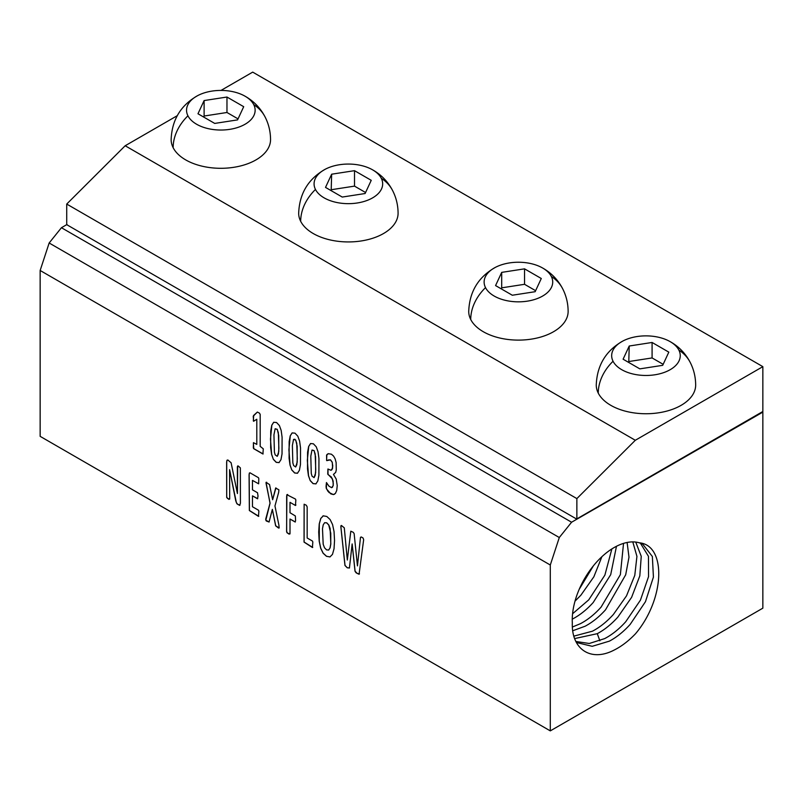 <?xml version="1.0" encoding="UTF-8"?>
<svg xmlns="http://www.w3.org/2000/svg" width="803" height="803" viewBox="0 0 803 803"><rect width="100%" height="100%" fill="white"/><g stroke="black" fill="none" stroke-linecap="round" stroke-linejoin="round"><path stroke-width="1.2" d="M330.033 547.877L330.756 543.992L330.766 533.222L328.738 525.032L326.67 522.853L324.583 522.743L323.218 524.861L322.485 528.705L323.187 544.253L324.502 547.766L326.58 549.894L328.678 550.025L330.103 547.837L330.826 543.952L330.123 528.494L328.808 524.991L326.741 522.813L324.643 522.703M328.588 550.075L330.103 547.837M330.023 556.911L326.48 556.308L323.067 553.177L320.648 548.168L319.192 541.172L318.711 532.058L319.233 523.927L320.768 518.427L323.288 515.847L326.791 516.47L330.133 519.561L332.562 524.55L334.038 531.526L334.54 540.509L334.028 548.81L332.482 554.371L329.953 556.941L326.55 556.278L323.137 553.137L320.718 548.128L319.263 541.132L319.293 523.887L320.839 518.387L323.358 515.807M177.282 115.672L125.178 145.755L66.719 204.062L66.719 224.348L67.723 225.241L66.719 224.659L61.44 227.711L49.154 242.998L40.15 270.481L550.296 565.011L550.296 730.881L762.85 608.162L762.85 412.12L762.308 411.809M40.15 270.481L40.15 436.35L550.296 730.881M263.284 448.827L262.912 453.986L253.688 448.666L253.326 447.823L253.477 442.664L256.799 444.4L256.799 419.246L253.618 421.264L253.226 416.225L257.351 412.069L259.459 413.133L260.182 414.418L260.182 446.348L263.284 448.827M253.607 415.462L257.351 412.069M263.123 453.956L253.758 448.626L253.377 443.035M279.073 462.598L276.222 462.357L273.371 459.376L271.595 454.428L270.661 447.652L270.721 430.99L271.785 425.209L273.682 422.278L276.543 422.519L279.384 425.53L281.18 430.478L282.094 437.254L282.034 453.916L280.97 459.667L279.002 462.648M273.371 459.376L271.655 454.388L270.47 439.1L271.856 425.168L273.743 422.237M297.501 473.238L294.641 472.997L291.8 470.016L290.024 465.067L289.09 458.292L289.15 441.63L290.214 435.848L292.111 432.917L294.972 433.158L297.813 436.17L299.609 441.118L300.523 447.893L300.463 464.556L299.399 470.307L297.431 473.288M292.182 432.877L290.284 435.808L288.899 449.74L290.084 465.027L291.8 470.016M315.93 483.878L313.07 483.637L310.229 480.656L308.452 475.707L307.519 468.932L307.579 452.27L308.643 446.488L310.54 443.547L313.401 443.798L316.241 446.809L318.038 451.758L318.952 458.533L318.891 475.195L317.827 480.947L315.86 483.928M310.61 443.517L308.713 446.448L307.328 460.38L308.513 475.667L310.229 480.656M336.216 479.05L337.23 485.574L336.748 490.432L335.413 493.433L333.375 494.578L330.776 493.855L326.409 488.796L326.46 482.553L328.869 486.096L331.619 487.682L333.104 485.765L333.295 483.637L332.392 478.869L327.754 474.041L327.925 469.032L330.987 470.287L331.95 469.685L332.773 466.001L332.201 462.297L330.455 459.888L326.66 460.591L326.58 455.171L328.307 453.695L331.438 454.217L333.586 456.104L335.162 458.935L336.126 462.538L336.266 469.966L335.704 472.355L333.466 474.443L336.216 479.05M326.771 454.779L328.307 453.695M327.313 460.581L326.59 460.059L326.841 454.739M330.987 470.287L332.633 468.209L332.271 462.257L330.525 459.848L328.186 459.989M331.619 487.682L333.175 485.725L333.135 481.037L331.338 476.992L328.015 474.563L327.985 468.992M326.058 486.357L326.46 482.553M240.358 467.878L240.418 503.19L239.625 505.388L236.905 503.762L235.771 500.861L229.598 469.665L229.698 498.643L228.905 499.386L226.697 497.448L226.637 462.137L226.988 460.249L227.861 460.039L231.103 462.749L237.427 493.544L237.357 466.684L238.17 465.961L240.358 467.878M237.427 493.544L237.698 465.921M229.688 499.095L227.46 498.472L226.707 496.836L226.707 462.096L226.988 460.249L227.861 460.039M240.037 505.087L237.758 504.384L236.363 502.628L229.598 469.665M258.867 511.12L258.486 516.369L249.362 510.537L249.081 474.764L249.362 473.047L250.094 472.867L258.436 477.685L258.797 478.588L258.646 483.818L252.463 480.395L252.463 489.84L257.522 492.751L258.024 496.063L257.522 498.753L252.463 495.842L252.463 506.743L258.486 510.216L258.867 511.12M257.723 498.723L252.463 495.842M258.646 483.818L252.463 480.395M258.767 516.299L249.432 510.497L249.151 474.734L249.362 473.047L250.094 472.867M278.671 492.329L274.957 505.95L278.922 525.212L279.143 527.962L278.571 528.053L275.65 525.835L272.358 509.383L269.065 522.03L266.235 520.936L265.693 519.24L270.019 503.19L266.034 482.372L269.537 484.55L272.639 499.717L275.65 488.073L278.892 489.8L278.671 492.329M272.639 499.717L275.921 487.873M269.125 521.99L265.803 520.193L270.089 503.16L266.044 483.255L266.596 482.312M279.143 527.962L275.72 525.794L272.358 509.383M295.835 499.998L295.464 505.488L290.003 502.337L290.003 512.736L295.343 515.958L295.594 520.565L295.133 521.99L290.003 519.029L290.003 533.433L289.12 534.146L286.952 532.66L286.591 531.466L286.872 494.708L295.464 499.064L295.835 499.998M289.993 533.915L287.534 533.152L286.661 531.425L286.661 496.384L286.872 494.708L287.604 494.528M295.343 521.96L290.003 519.029M295.835 504.987L295.464 505.488L290.003 502.337M312.819 541.975L312.427 547.516L304.046 542.105L304.126 504.214L306.294 505.228L307.168 506.904L307.168 538L312.427 541.031L312.819 541.975M312.718 547.425L304.116 542.065L304.126 504.214M322.756 516.098L323.288 515.847M363.659 539.716L359.071 574.265L356.1 572.81L355.026 571.274L352.146 543.942L349.425 568.012L347.237 567.791L344.959 565.463L340.833 526.517L341.506 525.563L344.286 527.822L347.328 560.042L350.801 531.195L353.27 532.319L354.133 533.624L357.455 565.894L360.487 537.327L361.25 536.956L363.076 538.01L363.659 539.716M357.455 565.894L360.487 537.327L361.25 536.956M347.328 560.042L350.801 531.195M349.496 567.972L347.297 567.751L345.029 565.422L341.034 528.223L340.974 525.644L341.506 525.563M359.473 573.834L357.355 573.553L355.087 571.234L352.166 543.962M316.001 483.848L313.14 483.597L310.299 480.616M314.093 477.624L315.258 475.276L315.74 469.554L315.177 453.936L314.053 450.664L311.986 450.061L310.801 456.154L311.263 473.479L312.056 476.179L314.093 477.624L315.639 472.786L315.579 456.716L314.124 450.624L312.056 450.021M297.572 473.208L294.711 472.957L291.87 469.976M295.665 466.985L296.829 464.636L297.311 458.914L296.749 443.296L295.624 440.024L293.557 439.422L292.372 445.514L292.834 462.839L293.627 465.539L295.665 466.985L297.21 462.147L297.15 446.077L295.695 439.984L293.627 439.382M294.892 439.251L293.557 439.422M279.143 462.568L276.282 462.317L273.442 459.336M277.236 456.345L278.4 453.996L278.882 448.275L278.32 432.656L277.196 429.384L275.128 428.782L273.943 434.875L274.405 452.199L275.198 454.899L277.236 456.345L278.782 451.517L278.721 435.437L277.266 429.344L275.198 428.742M253.326 420.913L253.678 415.422M256.799 419.246L256.799 444.4M327.373 454.177L328.377 453.655M331.057 470.257L332.02 469.645L331.057 470.257M331.689 487.642L332.603 487.1L331.689 487.642M326.128 487.411L326.128 486.317M326.229 488.154L326.199 487.371M327.845 491.175L326.299 488.114M329.18 492.63L327.915 491.145M333.375 494.578L329.24 492.6M334.54 494.196L333.446 494.548M49.154 242.998L559.289 537.528L550.296 565.011M61.44 227.711L571.585 522.231L559.289 537.528M67.723 225.241L576.865 519.19L571.585 522.231M66.719 204.062L576.865 498.593L576.865 518.879L575.861 518.608M125.178 145.755L635.314 440.275L576.865 498.593M220.996 90.428L252.704 72.119L762.85 366.65L635.314 440.275M253.748 104.651A49.706 38.945 -26.9 0 1 265.151 117.087C268.704 124.074 270.501 131.582 270.551 139.602A49.706 28.697 180 0 1 227.911 168.008A49.706 28.697 180 0 1 173.147 147.682A49.706 28.697 180 0 1 171.139 139.602C171.892 119.858 180.795 105.173 197.839 95.537A34.298 19.804 180 0 1 243.841 95.537A34.298 19.804 180 0 1 253.748 104.651A34.298 19.804 180 0 1 230.501 129.233A34.298 19.804 180 0 1 187.932 115.803A34.298 19.804 180 0 1 197.839 95.537M381.284 178.286A49.706 38.945 -26.9 0 1 392.687 190.712C396.23 197.709 398.037 205.217 398.087 213.237A49.706 28.697 180 0 1 355.448 241.643A49.706 28.697 180 0 1 300.683 221.317A49.706 28.697 180 0 1 298.676 213.237C299.429 193.493 308.332 178.798 325.376 169.172A34.298 19.804 180 0 1 371.377 169.172A34.298 19.804 180 0 1 381.284 178.286A34.298 19.804 180 0 1 358.038 202.858A34.298 19.804 180 0 1 315.469 189.438A34.298 19.804 180 0 1 325.376 169.172M551.33 276.463A49.706 38.945 -26.9 0 1 562.732 288.889C566.286 295.885 568.082 303.393 568.133 311.413A49.706 28.697 180 0 1 525.493 339.82A49.706 28.697 180 0 1 470.729 319.494A49.706 28.697 180 0 1 468.721 311.413C469.474 291.67 478.377 276.975 495.421 267.349A34.298 19.804 180 0 1 541.423 267.349A34.298 19.804 180 0 1 551.33 276.463A34.298 19.804 180 0 1 528.083 301.035A34.298 19.804 180 0 1 485.514 287.615A34.298 19.804 180 0 1 495.421 267.349M678.866 350.098A49.706 38.945 -26.9 0 1 690.269 362.524C693.822 369.51 695.619 377.019 695.669 385.049A49.706 28.697 180 0 1 653.03 413.455A49.706 28.697 180 0 1 598.265 393.119A49.706 28.697 180 0 1 596.258 385.049C597.01 365.295 605.914 350.61 622.957 340.984A34.298 19.804 180 0 1 668.959 340.984A34.298 19.804 180 0 1 678.866 350.098A34.298 19.804 180 0 1 655.619 374.67A34.298 19.804 180 0 1 613.05 361.24A34.298 19.804 180 0 1 622.957 340.984M576.865 518.879L762.85 411.497L762.85 366.65M761.997 411.989L762.85 412.12L576.865 519.19M635.454 633.818C665.155 598.837 666.49 545.147 639.258 542.798A59.141 34.148 120 0 0 594.009 565.081A59.141 34.148 120 0 0 572.318 622.937C571.335 649.115 590.657 662.264 614.014 650.139C621.371 646.485 628.518 641.045 635.454 633.818M639.258 542.798L642.741 544.183L652.357 556.499L653.421 577.086L645.471 601.678L630.194 624.373C623.69 631.6 616.774 637.191 609.427 641.125L592.212 646.315L577.608 642.791L575.972 641.657M640.403 543.159L648.453 556.318L648.553 576.614L640.443 600.142L625.728 621.733C619.133 629.07 612.107 634.701 604.649 638.616L589.272 643.484L575.881 641.477M632.794 541.895L636.93 556.379L634.782 575.36L626.511 595.856L613.402 614.446C606.857 621.713 599.891 627.284 592.504 631.168L573.874 636.137M574.657 638.576L597.281 633.677C604.559 629.773 611.424 624.242 617.868 617.085L631.6 597.352L639.82 575.871L641.246 556.328L635.735 542.075M623.54 543.38L620.358 574.667L601.066 607.148C594.591 614.355 587.686 619.876 580.358 623.72L572.398 627.023M572.76 630.746L585.136 626.22C592.353 622.365 599.148 616.885 605.542 609.798L625.688 574.807L628.99 557.162L627.113 542.477M572.248 619.163L572.991 618.772C580.137 614.947 586.883 609.527 593.216 602.501L610.712 574.647L616.473 546.281M611.866 548.931L604.88 575.129L588.74 599.861L572.569 613.763M575.008 601.156L580.88 595.214L593.849 576.815L601.889 556.71M593.387 565.844L579.214 589.302M662.696 365.325L668.819 352.136L652.086 342.469L629.231 346.013L623.098 359.202L639.83 368.868L662.696 365.325M629.231 346.013L628.759 362.474M663.158 364.321L652.086 357.937L629.231 361.47M652.086 342.469L652.086 357.937M535.159 291.7L541.282 278.5L524.55 268.844L501.694 272.378L495.571 285.577L512.304 295.233L535.159 291.7M524.55 268.844L524.55 284.302L501.694 287.835L501.223 288.839M535.621 290.696L524.55 284.302M501.694 272.378L501.694 287.835M365.114 193.523L371.237 180.324L354.504 170.668L331.649 174.201L325.516 187.4L342.249 197.056L365.114 193.523M331.649 174.201L331.177 190.662M365.576 192.519L354.504 186.125L331.649 189.659M354.504 170.668L354.504 186.125M237.578 119.888L243.7 106.689L226.968 97.033L204.113 100.566L197.98 113.765L214.722 123.421L237.578 119.888M226.968 97.033L226.968 112.49L204.113 116.033L203.641 117.027M238.039 118.884L226.968 112.49M204.113 100.566L204.113 116.033M249.432 473.007L250.155 472.837M341.044 525.604L341.576 525.523M279.203 527.922L278.641 528.013M266.104 482.342L266.656 482.272M295.895 504.946L295.534 505.448M286.942 494.668L287.665 494.487M227.048 460.209L227.932 459.999M187.932 115.803A49.706 38.945 153.1 0 0 173.147 147.682M485.514 287.615A49.706 38.945 153.1 0 0 470.729 319.494M599.881 640.804L597.281 633.677M613.05 361.24A49.706 38.945 153.1 0 0 598.265 393.119M315.469 189.438A49.706 38.945 153.1 0 0 300.683 221.317M243.841 95.537C253.186 100.516 260.292 107.692 265.151 117.087M541.423 267.349C550.778 272.317 557.874 279.504 562.732 288.889M668.959 340.984C678.304 345.952 685.411 353.129 690.269 362.524M371.377 169.172C380.722 174.141 387.829 181.327 392.687 190.712"/></g></svg>
